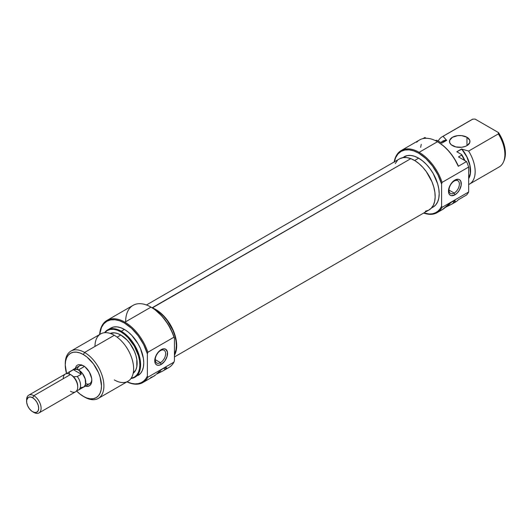 <?xml version="1.0" encoding="UTF-8"?>
<svg xmlns="http://www.w3.org/2000/svg" width="532" height="532" viewBox="0 0 532 532"><rect width="100%" height="100%" fill="white"/><g stroke="black" fill="none" stroke-linecap="round" stroke-linejoin="round"><path stroke-width="0.8" d="M437.071 212.674L442.624 209.468A35.87 20.708 -120 0 0 444.612 208.032L452.439 201.395L455.199 200.69L454.275 202.453A35.87 20.708 60 0 1 452.286 203.889L455.432 202.074A35.87 20.708 -120 0 0 458.311 199.766L466.524 195.025A35.87 20.708 -120 0 0 468.659 191.992L442.085 207.334L441.6 206.243A35.185 20.316 60 0 1 423.811 212.973L429.258 214.004L432.436 213.764L435.316 212.847L437.836 211.257L439.951 209.043L441.6 206.243L441.6 184.039L441.6 206.243L442.085 207.334A35.87 20.708 60 0 1 437.071 212.674A35.87 20.708 60 0 1 423.678 213.046A35.87 20.708 -120 0 0 442.085 207.334L468.659 191.992L468.659 167.041A35.87 20.708 -120 0 0 466.524 161.548L458.491 156.913L466.524 161.548L458.311 166.29A35.87 20.708 -120 0 0 437.497 141.725A35.87 20.708 -120 0 0 419.562 139.949L401.201 150.549A35.87 20.708 60 0 1 419.136 152.325A35.87 20.708 -120 0 0 394.185 161.954A35.87 20.708 60 0 1 401.201 150.549M394.312 161.881A35.185 20.316 60 0 1 418.651 153.163L419.136 152.325L437.497 141.725L419.136 152.325A35.87 20.708 60 0 1 442.085 182.383L468.659 167.041A35.87 20.708 -120 0 0 466.524 161.548L458.311 166.29L458.198 165.671A35.185 20.316 -120 0 0 437.976 142.004L443.828 146.18L449.347 151.74L454.228 158.356L458.311 166.29A35.87 20.708 60 0 0 437.497 141.725L437.497 141.725A35.87 20.708 60 0 0 416.682 142.257M454.188 193.063A7.342 4.243 120 0 0 459.382 184.065A7.342 4.243 120 0 0 454.188 181.066L454.887 180.075A9.051 5.227 -60 0 1 461.291 183.773A9.051 5.227 -60 0 1 454.887 194.858L454.188 193.063L448.995 190.064L454.188 193.063A7.342 4.243 -60 0 1 450.518 193.429A7.342 4.243 -60 0 1 449.394 187.543A7.342 4.243 -60 0 1 454.188 181.066A7.342 4.243 -60 0 1 457.859 180.707A7.342 4.243 -60 0 1 458.99 186.592A7.342 4.243 -60 0 1 454.188 193.063L454.887 194.858L457.334 192.883L459.415 190.084L461.164 185.282L460.798 181.226L459.415 179.63L458.444 179.271L454.887 180.075L451.329 183.374L449.567 186.433L448.483 191.161L448.975 193.715L450.358 195.31L451.329 195.67L454.887 194.858A9.051 5.227 -60 0 1 448.483 191.161A9.051 5.227 -60 0 1 454.887 180.075L454.188 181.066A7.342 4.243 120 0 0 448.995 190.064A7.342 4.243 120 0 0 454.188 193.063M452.473 145.628A10.248 5.919 180 0 1 449.467 141.446A10.248 5.919 180 0 1 455.798 135.979A10.248 5.919 180 0 1 466.963 137.263L466.963 145.628L469.769 142.596L469.769 140.288L466.963 137.263L461.716 135.64L457.719 135.64L452.473 137.263L449.666 140.288L449.666 142.596L451.196 144.731L455.798 146.912L461.716 147.251L465.414 146.367L466.963 145.628L466.963 137.263A10.248 5.919 180 0 1 469.969 141.446A10.248 5.919 180 0 1 463.638 146.912A10.248 5.919 180 0 1 452.473 145.628M404.134 156.74A29.041 16.765 -120 0 1 418.651 158.184L422.661 160.95L426.511 164.521L430.062 168.764L433.174 173.505L437.623 183.766L438.794 188.893L439.186 193.741L438.794 198.143L437.623 201.914L435.728 204.92L433.174 207.034A29.041 16.765 -120 0 0 437.623 183.766A29.041 16.765 -120 0 0 418.651 158.184L414.627 160.504L418.651 158.184L414.647 156.322L410.797 155.45L407.246 155.59L402.385 157.751M455.186 201.402L451.927 204.088L445.291 207.413L449.247 205.133L448.848 204.088L449.247 205.133A35.87 20.708 60 0 0 452.286 203.889M442.265 209.668L451.349 202.094L454.228 200.617L455.126 200.637M423 138.606L424.895 137.515L426.192 138.267L424.895 137.515L423 138.606M471.073 120.132A27.332 15.78 60 0 1 472.782 119.141A27.332 15.78 -120 0 0 471.897 119.587L442.172 136.757A27.332 15.78 60 0 1 443.056 136.305L472.782 119.141L475.069 119.068L498.471 132.581L498.344 133.904A27.332 15.78 60 0 1 503.618 161.642A27.332 15.78 60 0 1 498.344 167.374M503.618 161.642L504.176 160.285A26.341 15.209 -120 0 0 498.471 132.581L475.069 119.068L472.782 119.141L443.056 136.305L446.694 140.342L441.859 143.128L436.972 140.308L441.859 143.128L446.434 140.189L442.843 141.106L441.228 142.23A23.228 13.413 60 0 1 446.434 140.189L443.056 136.305A27.332 15.78 -120 0 0 438.242 141.04A27.332 15.78 60 0 1 442.172 136.757M468.659 178.38L470.315 173.286L469.862 165.359L466.797 156.78L461.63 148.967L463.771 151.554L466.983 156.927L469.989 165.465L470.441 173.339L468.659 178.679A23.228 13.413 60 0 0 461.889 149.113L456.802 151.753L461.69 154.573L461.63 155.098A27.332 15.78 60 0 1 464.483 160.378A27.332 15.78 -120 0 0 461.63 155.098L458.491 156.913L461.63 155.098L461.69 154.573L456.802 151.753L461.63 148.967A23.062 13.313 -120 0 1 468.659 178.38M442.611 141.432L446.694 140.342A23.062 13.313 -120 0 0 442.631 141.419L440.762 142.496M436.067 140.342A27.332 15.78 -120 0 0 435.449 140.641A27.332 15.78 60 0 1 436.067 140.342L436.972 140.308L436.067 140.342M421.264 144.345L420.639 147.357M464.968 160.657A26.933 15.548 -120 0 0 461.69 154.573L464.968 160.657M503.884 160.943L504.941 157.805L505.4 153.316L504.941 148.295L503.578 142.988L501.39 137.662L498.471 132.581L498.344 133.904L468.619 151.068A27.332 15.78 60 0 1 469.503 184.092A27.332 15.78 60 0 1 468.659 184.524A27.332 15.78 -120 0 0 468.619 151.068L461.889 149.113L468.619 151.068L498.344 133.904A27.332 15.78 -120 0 1 499.229 166.928L469.503 184.092M453.789 202.865A35.87 20.708 60 0 0 458.311 199.766L466.524 195.025A35.87 20.708 -120 0 0 468.659 191.992L468.659 167.041L442.085 182.383A35.87 20.708 -120 0 0 419.136 152.325L418.651 153.163L425.853 158.543L432.436 165.924L437.836 174.676L441.6 184.039L442.085 182.383L441.6 184.039A35.185 20.316 60 0 0 418.651 153.163L413.796 150.908L409.128 149.851L404.832 150.024L401.062 151.414L397.963 153.987L395.668 157.625L394.252 162.194M454.275 202.453L452.439 201.395L454.275 202.453M446.528 206.236L448.848 204.9L446.528 206.236M399.998 158.616L403.229 157.598L406.894 157.605L410.837 158.649L152.119 307.782A29.499 17.031 60 0 1 152.365 307.875L410.837 158.649A29.499 17.031 -120 0 0 399.552 158.855L146.46 304.976M174.436 356.952L429.051 209.947A29.499 17.031 -120 0 0 432.842 184.059A29.499 17.031 -120 0 0 410.837 158.649L414.913 160.677L418.97 163.623L422.847 167.361L426.398 171.756L431.977 181.818L433.799 187.098L434.87 192.271L435.156 197.146L434.637 201.528L433.334 205.252L431.299 208.178L428.612 210.187L425.381 211.204M395.276 163.55L397.311 160.624M152.365 307.875L156.448 309.903L160.504 312.849L164.381 316.587L171.011 325.863L173.512 331.044L175.334 336.324L176.405 341.497L176.684 346.372L176.165 350.754L174.436 355.263A29.499 17.031 60 0 0 172.641 329.062A29.499 17.031 60 0 0 152.365 307.875M79.448 365.89A10.248 5.919 60 0 1 83.996 366.089A10.248 5.919 -120 0 0 77.413 369.341M85.014 385.993L86.603 386.352L89.343 385.82L91.178 383.712L91.823 380.347L91.657 378.345L89.343 372.014L85.014 366.841L81.715 364.939L78.669 364.633L77.386 365.112L76.335 365.983L75.072 368.776M173.951 337.188L174.436 338.286A35.185 20.316 -120 0 0 151.487 307.41L151.002 307.13A35.87 20.708 60 0 1 173.951 337.188A35.87 20.708 -120 0 0 151.002 307.13L155.125 309.817L162.094 316.267L168.152 324.42L172.78 333.577L174.436 338.286L174.436 360.49L174.436 338.286L173.951 337.188L147.863 352.251L173.951 337.188M125.638 321.774A35.87 20.708 60 0 1 151.002 307.13L124.914 322.192A35.87 20.708 -120 0 0 99.637 334.515A35.87 20.708 60 0 1 106.979 320.41A35.87 20.708 60 0 1 124.914 322.192A35.87 20.708 60 0 1 147.863 352.251A35.87 20.708 -120 0 0 124.914 322.192L151.002 307.13A35.87 20.708 -120 0 0 133.066 305.348L106.979 320.41M147.863 377.201L147.377 376.104A35.185 20.316 60 0 1 127.015 381.823L131.63 383.412L135.035 383.871L138.214 383.632L141.093 382.714L143.62 381.125L145.728 378.91L147.377 376.104L147.377 353.906L147.377 376.104L147.863 377.201A35.87 20.708 60 0 1 142.849 382.541A35.87 20.708 60 0 1 126.962 381.85A35.87 20.708 -120 0 0 147.863 377.201L173.951 362.139L147.863 377.201M124.435 323.024L124.914 322.192L124.435 323.024L131.63 328.41L138.214 335.792L143.62 344.537L147.377 353.906L147.863 352.251L147.377 353.906A35.185 20.316 60 0 0 124.435 323.024A35.185 20.316 60 0 0 99.684 334.488L101.446 327.493L103.747 323.848L106.839 321.281L110.609 319.885L114.912 319.719L119.58 320.776L124.435 323.024M160.451 350.654A7.342 4.243 120 0 0 155.258 359.652A7.342 4.243 120 0 0 160.451 362.651L161.149 364.447A9.051 5.227 -60 0 1 154.745 360.749A9.051 5.227 -60 0 1 161.149 349.664L160.451 350.654A7.342 4.243 -60 0 1 164.122 350.295A7.342 4.243 -60 0 1 165.252 356.181A7.342 4.243 -60 0 1 160.451 362.651A7.342 4.243 -60 0 1 156.78 363.017A7.342 4.243 -60 0 1 155.657 357.132A7.342 4.243 -60 0 1 160.451 350.654L161.149 349.664L158.702 351.639L155.829 356.021L154.745 360.749L155.238 363.296L156.621 364.899L158.702 365.298L161.149 364.447L164.707 361.148L167.061 356.473L167.427 351.991L165.678 349.218L163.597 348.812L161.149 349.664A9.051 5.227 -60 0 1 167.553 353.361A9.051 5.227 -60 0 1 161.149 364.447L160.451 362.651L155.258 359.652L160.451 362.651A7.342 4.243 120 0 0 165.645 353.654A7.342 4.243 120 0 0 160.451 350.654M121.289 331.256L120.811 331.855A26.933 15.548 60 0 1 139.078 358.182A26.933 15.548 60 0 1 131.131 378.292L134.277 377.175L136.644 375.206L138.406 372.427L139.49 368.922L139.856 364.846L139.49 360.344L138.406 355.589L134.277 346.073L128.099 337.74L124.521 334.422L120.811 331.855L121.289 331.256A27.332 15.78 60 0 1 139.145 355.336A27.332 15.78 60 0 1 134.955 377.235A27.332 15.78 60 0 1 131.005 378.465A27.332 15.78 -120 0 0 139.949 358.528A27.332 15.78 -120 0 0 121.289 331.256L124.435 329.441L121.289 331.256A27.332 15.78 -120 0 0 104.585 332.706A27.332 15.78 60 0 1 107.63 329.9A27.332 15.78 60 0 1 121.289 331.256M98.24 398.435L127.966 381.271A27.332 15.78 -120 0 0 132.155 359.373A27.332 15.78 -120 0 0 114.307 335.286L84.575 352.45L83.364 354.545A25.622 14.79 60 0 1 101.486 385.926A25.622 14.79 60 0 1 83.364 396.387L84.575 397.085A27.332 15.78 -120 0 0 103.9 385.926A27.332 15.78 -120 0 0 84.575 352.45A27.332 15.78 60 0 1 102.43 376.536A27.332 15.78 60 0 1 98.24 398.435A27.332 15.78 60 0 1 84.575 397.085L79.833 393.939L76.435 390.787M65.256 364.327A27.332 15.78 60 0 1 70.909 351.1A27.332 15.78 60 0 1 84.575 352.45L114.307 335.286A27.332 15.78 60 0 1 133.632 368.762A27.332 15.78 60 0 1 114.307 379.921M120.811 335.02L117.12 337.148L120.811 335.02L117.625 333.544L114.566 332.852L110.197 333.424A23.062 13.313 -120 0 1 120.811 335.02A23.062 13.313 -120 0 1 135.62 354.538A23.062 13.313 -120 0 1 133.186 373.251L135.873 369.753L136.804 366.754L136.804 359.406L135.873 355.343L134.363 351.213L129.868 343.426L127.048 340.054L120.811 335.02M138.094 375.426A27.332 15.78 -120 0 0 142.283 353.527A27.332 15.78 -120 0 0 124.435 329.441L120.664 327.692L117.033 326.867L113.695 327.007L110.769 328.091A27.332 15.78 -120 0 1 124.435 329.441L128.205 332.048L131.83 335.413L138.094 343.865L140.501 348.633L143.387 358.349L143.76 362.91L143.387 367.053L142.283 370.604L140.501 373.431L134.955 377.235M153.768 308.846A29.041 16.765 -120 0 1 155.836 309.917L159.839 312.683L163.69 316.261L167.241 320.497L172.907 330.312L174.802 335.506L175.972 340.626L176.365 345.481L175.972 349.876L174.436 354.405A29.041 16.765 -120 0 0 155.836 309.917L153.768 308.839M165.904 368.716L165.366 369.255A35.87 20.708 60 0 1 163.384 370.684A35.87 20.708 60 0 1 160.338 371.928L156.388 374.209L163.018 370.89L165.366 369.255L163.53 368.197L165.924 367.353L166.41 367.778L165.924 368.696A35.87 20.708 60 0 0 173.951 362.139A35.87 20.708 -120 0 1 168.937 367.479L163.384 370.684M162.426 368.902L165.312 367.419L166.29 367.486L165.366 369.255L163.53 368.197L161.296 369.747L162.426 368.902M160.172 370.684L161.296 369.747L160.172 370.684M158.097 372.586L159.095 371.649L158.097 372.586M156.401 374.202L157.193 373.451L156.401 374.202M142.849 382.541L153.721 376.264A35.87 20.708 -120 0 0 155.703 374.834L153.356 376.47L150.676 377.507M104.804 332.686L107.344 330.525L110.23 329.454L113.522 329.321L117.093 330.133L120.811 331.855A26.933 15.548 60 0 0 104.804 332.686M94.982 346.445A27.332 15.78 60 0 1 114.307 335.286A27.332 15.78 -120 0 0 100.641 333.936L70.909 351.1M66.626 373.81L65.25 365.005L65.596 361.128L66.626 357.797L68.302 355.143L70.556 353.275L73.303 352.257L76.435 352.137L79.833 352.909L83.364 354.545L86.902 356.985L93.433 363.881L98.433 372.54L100.102 377.122L101.486 385.926L101.133 389.803L100.102 393.135L98.433 395.781L96.179 397.657L93.433 398.668L90.3 398.794L86.902 398.022L83.364 396.387A25.622 14.79 60 0 1 76.581 390.947M85.692 383.685A10.248 5.919 -120 0 0 91.797 379.609A10.248 5.919 60 0 1 89.702 383.645M84.575 352.45A27.332 15.78 -120 0 0 65.25 363.609L65.25 365.005A25.622 14.79 60 0 1 83.364 354.545L84.575 352.45M66.567 373.604A25.622 14.79 60 0 1 65.25 365.005M174.436 360.49L173.951 362.139L174.436 360.49M159.939 370.89L160.338 371.928L159.939 371.702L157.625 373.038L159.939 371.702L159.939 370.89M83.364 365.703L83.364 365.703A11.957 6.903 60 0 1 91.823 380.347A11.957 6.903 60 0 1 84.887 385.946M72.512 370.126L73.409 369.381L75.763 368.922L78.537 369.886L84.502 366.442L78.537 369.886A10.248 5.919 60 0 1 85.233 378.917A10.248 5.919 60 0 1 83.657 387.13A10.248 5.919 60 0 1 83.032 387.409M81.29 387.522L83.624 387.07L84.522 386.325L85.599 383.951L85.186 378.91L82.533 373.65L78.537 369.94L76.182 369.281L73.409 369.713L76.182 369.281L78.537 369.94L80.272 371.642L81.243 374.242L73.409 369.713L69.459 371.994L69.06 374.176L69.459 371.994A10.181 5.879 -120 0 0 67.152 373.471L67.092 373.55A10.181 5.879 60 0 1 68.289 372.413A10.181 5.879 60 0 1 69.459 371.994L73.409 369.713L81.243 374.242L77.3 376.523A10.181 5.879 60 0 1 78.47 390.049A10.181 5.879 60 0 1 77.3 390.468L76.887 390.515L77.3 390.468A10.181 5.879 -120 0 0 77.3 376.523L73.516 376.756A9.104 5.254 -120 0 0 71.288 375.007L70.477 374.535A10.248 5.919 60 0 1 77.725 387.09L77.725 386.152A9.104 5.254 -120 0 0 73.516 376.756A9.104 5.254 60 0 1 77.725 386.152L77.725 387.09A10.248 5.919 -120 0 0 70.477 374.535L33.849 395.688L32.638 397.776A8.539 4.928 60 0 1 38.676 408.237A8.539 4.928 60 0 1 32.638 411.728L33.849 412.426A10.248 5.919 -120 0 0 41.09 408.237A10.248 5.919 -120 0 0 33.849 395.688A10.248 5.919 60 0 1 40.545 404.719A10.248 5.919 60 0 1 38.969 412.932A10.248 5.919 60 0 1 33.849 412.426A10.248 5.919 -120 0 0 33.849 412.426L31.461 410.91L29.287 408.616L27.617 405.73L26.713 402.691L26.713 399.971L28.369 397.357L30.331 396.978L32.638 397.776L34.952 399.645L36.907 402.285L38.218 405.304L38.676 408.237L38.218 410.644L36.907 412.147L34.952 412.526L32.638 411.728A8.539 4.928 60 0 1 26.6 401.268A8.539 4.928 60 0 1 32.638 397.776L33.849 395.688L70.477 374.535A10.248 5.919 -120 0 0 65.356 374.029L28.721 395.183A10.248 5.919 60 0 1 33.849 395.688A10.248 5.919 -120 0 0 26.6 399.871L26.6 401.268M63.235 378.724A10.248 5.919 60 0 1 70.477 374.535M38.969 412.932L75.604 391.778A10.248 5.919 -120 0 0 77.725 387.09A10.248 5.919 60 0 1 70.477 391.273M78.47 390.049L83.624 387.07A10.181 5.879 -120 0 0 85.186 378.91A10.181 5.879 -120 0 0 78.537 369.94A10.181 5.879 -120 0 0 73.443 369.441L72.552 370.179M26.627 400.616A10.248 5.919 60 0 1 28.721 395.183M68.289 372.413L74.533 369.035L77.133 369.294L79.487 370.671L81.243 374.242L77.3 376.523L73.516 376.756L71.288 375.007M72.857 369.78A10.248 5.919 60 0 1 73.409 369.381A10.248 5.919 60 0 1 78.537 369.886L82.56 373.624L85.233 378.917L85.785 382.442L85.233 385.321L84.561 386.385L82.56 387.535M81.243 388.187L80.857 387.941M433.174 207.034L431.419 208.045M437.976 142.004L437.497 141.725M151.002 307.13L151.487 307.41M81.323 364.812L73.409 369.381M107.63 329.9L110.769 328.091M91.57 382.561L83.657 387.13M33.849 412.42L32.638 411.728"/></g></svg>

